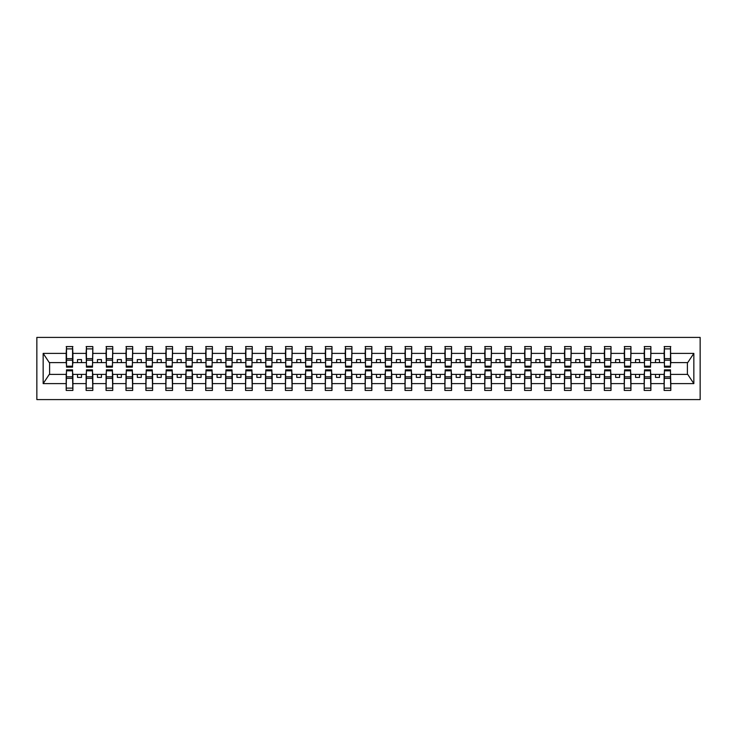 <?xml version="1.0" encoding="UTF-8"?>
<svg xmlns="http://www.w3.org/2000/svg" width="737" height="737" viewBox="0 0 737 737"><rect width="100%" height="100%" fill="white"/><g stroke="black" fill="none" stroke-linecap="round" stroke-linejoin="round"><path stroke-width="1.11" d="M36.85 399.592L700.15 399.592L700.15 337.408L36.85 337.408L36.85 399.592M664.433 372.01L664.111 374.396L650.882 374.396L650.559 372.01M670.495 364.99L670.808 362.604L687.713 362.604L693.839 353.392L693.839 383.608L670.808 383.608L670.808 390.426L664.111 390.426L664.111 374.396M670.495 372.01L670.808 383.608M644.507 372.01L644.184 374.396L630.946 374.396L630.632 372.01M664.111 383.608L650.882 383.608L650.882 390.426L644.184 390.426L644.184 374.396M650.882 383.608L650.882 374.396M624.571 372.01L624.257 374.396L611.019 374.396L610.697 372.01M644.184 383.608L630.946 383.608L630.946 390.426L624.257 390.426L624.257 374.396M630.946 383.608L630.946 374.396M604.644 372.01L604.322 374.396L591.092 374.396L590.77 372.01M624.257 383.608L611.019 383.608L611.019 390.426L604.322 390.426L604.322 374.396M611.019 383.608L611.019 374.396M584.708 372.01L584.395 374.396L571.157 374.396L570.834 372.01M604.322 383.608L591.092 383.608L591.092 390.426L584.395 390.426L584.395 374.396M591.092 383.608L591.092 374.396M564.782 372.01L564.459 374.396L551.23 374.396L550.908 372.01M584.395 383.608L571.157 383.608L571.157 390.426L564.459 390.426L564.459 374.396M571.157 383.608L571.157 374.396M544.846 372.01L544.532 374.396L531.294 374.396L530.981 372.01M564.459 383.608L551.23 383.608L551.23 390.426L544.532 390.426L544.532 374.396M551.23 383.608L551.23 374.396M524.919 372.01L524.597 374.396L511.367 374.396L511.045 372.01M544.532 383.608L531.294 383.608L531.294 390.426L524.597 390.426L524.597 374.396M531.294 383.608L531.294 374.396M504.983 372.01L504.67 374.396L491.432 374.396L491.118 372.01M524.597 383.608L511.367 383.608L511.367 390.426L504.67 390.426L504.67 374.396M511.367 383.608L511.367 374.396M485.057 372.01L484.734 374.396L471.505 374.396L471.183 372.01M504.67 383.608L491.432 383.608L491.432 390.426L484.734 390.426L484.734 374.396M491.432 383.608L491.432 374.396M465.121 372.01L464.807 374.396L451.569 374.396L451.256 372.01M484.734 383.608L471.505 383.608L471.505 390.426L464.807 390.426L464.807 374.396M471.505 383.608L471.505 374.396M445.194 372.01L444.872 374.396L431.642 374.396L431.32 372.01M464.807 383.608L451.569 383.608L451.569 390.426L444.872 390.426L444.872 374.396M451.569 383.608L451.569 374.396M425.267 372.01L424.945 374.396L411.707 374.396L411.393 372.01M444.872 383.608L431.642 383.608L431.642 390.426L424.945 390.426L424.945 374.396M431.642 383.608L431.642 374.396M405.332 372.01L405.009 374.396L391.78 374.396L391.458 372.01M424.945 383.608L411.707 383.608L411.707 390.426L405.009 390.426L405.009 374.396M411.707 383.608L411.707 374.396M385.405 372.01L385.082 374.396L371.844 374.396L371.531 372.01M405.009 383.608L391.78 383.608L391.78 390.426L385.082 390.426L385.082 374.396M391.78 383.608L391.78 374.396M365.469 372.01L365.156 374.396L351.918 374.396L351.595 372.01M385.082 383.608L371.844 383.608L371.844 390.426L365.156 390.426L365.156 374.396M371.844 383.608L371.844 374.396M345.542 372.01L345.22 374.396L331.991 374.396L331.668 372.01M365.156 383.608L351.918 383.608L351.918 390.426L345.22 390.426L345.22 374.396M351.918 383.608L351.918 374.396M325.607 372.01L325.293 374.396L312.055 374.396L311.733 372.01M345.22 383.608L331.991 383.608L331.991 390.426L325.293 390.426L325.293 374.396M331.991 383.608L331.991 374.396M305.68 372.01L305.358 374.396L292.128 374.396L291.806 372.01M325.293 383.608L312.055 383.608L312.055 390.426L305.358 390.426L305.358 374.396M312.055 383.608L312.055 374.396M285.744 372.01L285.431 374.396L272.193 374.396L271.879 372.01M305.358 383.608L292.128 383.608L292.128 390.426L285.431 390.426L285.431 374.396M292.128 383.608L292.128 374.396M265.817 372.01L265.495 374.396L252.266 374.396L251.943 372.01M285.431 383.608L272.193 383.608L272.193 390.426L265.495 390.426L265.495 374.396M272.193 383.608L272.193 374.396M245.882 372.01L245.568 374.396L232.33 374.396L232.017 372.01M265.495 383.608L252.266 383.608L252.266 390.426L245.568 390.426L245.568 374.396M252.266 383.608L252.266 374.396M225.955 372.01L225.633 374.396L212.403 374.396L212.081 372.01M245.568 383.608L232.33 383.608L232.33 390.426L225.633 390.426L225.633 374.396M232.33 383.608L232.33 374.396M206.019 372.01L205.706 374.396L192.468 374.396L192.154 372.01M225.633 383.608L212.403 383.608L212.403 390.426L205.706 390.426L205.706 374.396M212.403 383.608L212.403 374.396M186.093 372.01L185.77 374.396L172.541 374.396L172.218 372.01M205.706 383.608L192.468 383.608L192.468 390.426L185.77 390.426L185.77 374.396M192.468 383.608L192.468 374.396M166.166 372.01L165.843 374.396L152.605 374.396L152.292 372.01M185.77 383.608L172.541 383.608L172.541 390.426L165.843 390.426L165.843 374.396M172.541 383.608L172.541 374.396M146.23 372.01L145.908 374.396L132.678 374.396L132.356 372.01M165.843 383.608L152.605 383.608L152.605 390.426L145.908 390.426L145.908 374.396M152.605 383.608L152.605 374.396M126.303 372.01L125.981 374.396L112.743 374.396L112.429 372.01M145.908 383.608L132.678 383.608L132.678 390.426L125.981 390.426L125.981 374.396M132.678 383.608L132.678 374.396M106.368 372.01L106.054 374.396L92.816 374.396L92.494 372.01M125.981 383.608L112.743 383.608L112.743 390.426L106.054 390.426L106.054 374.396M112.743 383.608L112.743 374.396M86.441 372.01L86.118 374.396L72.889 374.396L72.567 372.01M106.054 383.608L92.816 383.608L92.816 390.426L86.118 390.426L86.118 374.396M92.816 383.608L92.816 374.396M664.433 366.188L670.495 366.188L670.495 367.146L664.433 367.146L664.433 346.574L664.111 353.392L650.882 353.392L650.559 364.99M664.433 364.99L664.111 353.392M644.507 366.188L650.559 366.188L650.559 367.146L644.507 367.146L644.507 346.574L644.184 353.392L630.946 353.392L630.632 364.99M644.507 364.99L644.184 353.392M624.571 366.188L630.632 366.188L630.632 367.146L624.571 367.146L624.571 346.574L624.257 353.392L611.019 353.392L610.697 364.99M624.571 364.99L624.257 353.392M604.644 366.188L610.697 366.188L610.697 367.146L604.644 367.146L604.644 346.574L604.322 353.392L591.092 353.392L590.77 364.99M604.644 364.99L604.322 353.392M584.708 366.188L590.77 366.188L590.77 367.146L584.708 367.146L584.708 346.574L584.395 353.392L571.157 353.392L570.834 364.99M584.708 364.99L584.395 353.392M564.782 366.188L570.834 366.188L570.834 367.146L564.782 367.146L564.782 346.574L564.459 353.392L551.23 353.392L550.908 364.99M564.782 364.99L564.459 353.392M544.846 366.188L550.908 366.188L550.908 367.146L544.846 367.146L544.846 346.574L544.532 353.392L531.294 353.392L530.981 364.99M544.846 364.99L544.532 353.392M524.919 366.188L530.981 366.188L530.981 367.146L524.919 367.146L524.919 346.574L524.597 353.392L511.367 353.392L511.045 364.99M524.919 364.99L524.597 353.392M504.983 366.188L511.045 366.188L511.045 367.146L504.983 367.146L504.983 346.574L504.67 353.392L491.432 353.392L491.118 364.99M504.983 364.99L504.67 353.392M485.057 366.188L491.118 366.188L491.118 367.146L485.057 367.146L485.057 346.574L484.734 353.392L471.505 353.392L471.183 364.99M485.057 364.99L484.734 353.392M465.121 366.188L471.183 366.188L471.183 367.146L465.121 367.146L465.121 346.574L464.807 353.392L451.569 353.392L451.256 364.99M465.121 364.99L464.807 353.392M445.194 366.188L451.256 366.188L451.256 367.146L445.194 367.146L445.194 346.574L444.872 353.392L431.642 353.392L431.32 364.99M445.194 364.99L444.872 353.392M425.267 366.188L431.32 366.188L431.32 367.146L425.267 367.146L425.267 346.574L424.945 353.392L411.707 353.392L411.393 364.99M425.267 364.99L424.945 353.392M405.332 366.188L411.393 366.188L411.393 367.146L405.332 367.146L405.332 346.574L405.009 353.392L391.78 353.392L391.458 364.99M405.332 364.99L405.009 353.392M385.405 366.188L391.458 366.188L391.458 367.146L385.405 367.146L385.405 346.574L385.082 353.392L371.844 353.392L371.531 364.99M385.405 364.99L385.082 353.392M365.469 366.188L371.531 366.188L371.531 367.146L365.469 367.146L365.469 346.574L365.156 353.392L351.918 353.392L351.595 364.99M365.469 364.99L365.156 353.392M345.542 366.188L351.595 366.188L351.595 367.146L345.542 367.146L345.542 346.574L345.22 353.392L331.991 353.392L331.668 364.99M345.542 364.99L345.22 353.392M325.607 366.188L331.668 366.188L331.668 367.146L325.607 367.146L325.607 346.574L325.293 353.392L312.055 353.392L311.733 364.99M325.607 364.99L325.293 353.392M305.68 366.188L311.733 366.188L311.733 367.146L305.68 367.146L305.68 346.574L305.358 353.392L292.128 353.392L291.806 364.99M305.68 364.99L305.358 353.392M285.744 366.188L291.806 366.188L291.806 367.146L285.744 367.146L285.744 346.574L285.431 353.392L272.193 353.392L271.879 364.99M285.744 364.99L285.431 353.392M265.817 366.188L271.879 366.188L271.879 367.146L265.817 367.146L265.817 346.574L265.495 353.392L252.266 353.392L251.943 364.99M265.817 364.99L265.495 353.392M245.882 366.188L251.943 366.188L251.943 367.146L245.882 367.146L245.882 346.574L245.568 353.392L232.33 353.392L232.017 364.99M245.882 364.99L245.568 353.392M225.955 366.188L232.017 366.188L232.017 367.146L225.955 367.146L225.955 346.574L225.633 353.392L212.403 353.392L212.081 364.99M225.955 364.99L225.633 353.392M206.019 366.188L212.081 366.188L212.081 367.146L206.019 367.146L206.019 346.574L205.706 353.392L192.468 353.392L192.154 364.99M206.019 364.99L205.706 353.392M186.093 366.188L192.154 366.188L192.154 367.146L186.093 367.146L186.093 346.574L185.77 353.392L172.541 353.392L172.218 364.99M186.093 364.99L185.77 353.392M166.166 366.188L172.218 366.188L172.218 367.146L166.166 367.146L166.166 346.574L165.843 353.392L152.605 353.392L152.292 364.99M166.166 364.99L165.843 353.392M146.23 366.188L152.292 366.188L152.292 367.146L146.23 367.146L146.23 346.574L145.908 353.392L132.678 353.392L132.356 364.99M146.23 364.99L145.908 353.392M126.303 366.188L132.356 366.188L132.356 367.146L126.303 367.146L126.303 346.574L125.981 353.392L112.743 353.392L112.429 364.99M126.303 364.99L125.981 353.392M106.368 366.188L112.429 366.188L112.429 367.146L106.368 367.146L106.368 346.574L106.054 353.392L92.816 353.392L92.494 364.99M106.368 364.99L106.054 353.392M86.441 366.188L92.494 366.188L92.494 367.146L86.441 367.146L86.441 346.574L86.118 353.392L72.889 353.392L72.567 346.574L72.567 367.146L66.505 367.146L66.505 360.19L72.567 360.19M86.441 364.99L86.118 353.392M66.505 372.01L66.192 374.396L49.287 374.396L43.161 383.608L43.161 353.392L49.287 362.604L66.192 362.604L66.192 353.392L43.161 353.392M86.118 383.608L72.889 383.608L72.889 390.426L66.192 390.426L66.192 374.396M72.889 383.608L72.889 374.396M66.505 360.19L66.505 346.574L66.192 353.392M66.192 362.604L66.505 364.99M670.808 362.604L670.495 346.574L670.495 366.188M644.184 346.574L650.882 346.574L650.882 353.392M624.257 346.574L630.946 346.574L630.946 353.392M604.322 346.574L611.019 346.574L611.019 353.392M584.395 346.574L591.092 346.574L591.092 353.392M564.459 346.574L571.157 346.574L571.157 353.392M544.532 346.574L551.23 346.574L551.23 353.392M524.597 346.574L531.294 346.574L531.294 353.392M504.67 346.574L511.367 346.574L511.367 353.392M484.734 346.574L491.432 346.574L491.432 353.392M464.807 346.574L471.505 346.574L471.505 353.392M444.872 346.574L451.569 346.574L451.569 353.392M424.945 346.574L431.642 346.574L431.642 353.392M405.009 346.574L411.707 346.574L411.707 353.392M385.082 346.574L391.78 346.574L391.78 353.392M365.156 346.574L371.844 346.574L371.844 353.392M345.22 346.574L351.918 346.574L351.918 353.392M325.293 346.574L331.991 346.574L331.991 353.392M305.358 346.574L312.055 346.574L312.055 353.392M285.431 346.574L292.128 346.574L292.128 353.392M265.495 346.574L272.193 346.574L272.193 353.392M245.568 346.574L252.266 346.574L252.266 353.392M225.633 346.574L232.33 346.574L232.33 353.392M205.706 346.574L212.403 346.574L212.403 353.392M185.77 346.574L192.468 346.574L192.468 353.392M165.843 346.574L172.541 346.574L172.541 353.392M145.908 346.574L152.605 346.574L152.605 353.392M125.981 346.574L132.678 346.574L132.678 353.392M106.054 346.574L112.743 346.574L112.743 353.392M86.118 346.574L92.816 346.574L92.816 353.392M693.839 353.392L670.808 353.392M66.192 383.608L43.161 383.608M66.192 346.574L72.889 346.574M664.111 346.574L670.808 346.574M664.111 362.604L659.495 362.604L659.495 359.573L655.506 359.573L655.506 362.604L659.495 362.604M655.506 362.604L650.882 362.604M655.506 374.396L655.506 377.427L659.495 377.427L659.495 374.396M644.184 362.604L639.559 362.604L639.559 359.573L635.57 359.573L635.57 362.604L639.559 362.604M635.57 362.604L630.946 362.604M635.57 374.396L635.57 377.427L639.559 377.427L639.559 374.396M624.257 362.604L619.633 362.604L619.633 359.573L615.644 359.573L615.644 362.604L619.633 362.604M615.644 362.604L611.019 362.604M615.644 374.396L615.644 377.427L619.633 377.427L619.633 374.396M604.322 362.604L599.697 362.604L599.697 359.573L595.708 359.573L595.708 362.604L599.697 362.604M595.708 362.604L591.092 362.604M595.708 374.396L595.708 377.427L599.697 377.427L599.697 374.396M584.395 362.604L579.77 362.604L579.77 359.573L575.781 359.573L575.781 362.604L579.77 362.604M575.781 362.604L571.157 362.604M575.781 374.396L575.781 377.427L579.77 377.427L579.77 374.396M564.459 362.604L559.834 362.604L559.834 359.573L555.855 359.573L555.855 362.604L559.834 362.604M555.855 362.604L551.23 362.604M555.855 374.396L555.855 377.427L559.834 377.427L559.834 374.396M544.532 362.604L539.908 362.604L539.908 359.573L535.919 359.573L535.919 362.604L539.908 362.604M535.919 362.604L531.294 362.604M535.919 374.396L535.919 377.427L539.908 377.427L539.908 374.396M524.597 362.604L519.972 362.604L519.972 359.573L515.992 359.573L515.992 362.604L519.972 362.604M515.992 362.604L511.367 362.604M515.992 374.396L515.992 377.427L519.972 377.427L519.972 374.396M504.67 362.604L500.045 362.604L500.045 359.573L496.056 359.573L496.056 362.604L500.045 362.604M496.056 362.604L491.432 362.604M496.056 374.396L496.056 377.427L500.045 377.427L500.045 374.396M484.734 362.604L480.109 362.604L480.109 359.573L476.13 359.573L476.13 362.604L480.109 362.604M476.13 362.604L471.505 362.604M476.13 374.396L476.13 377.427L480.109 377.427L480.109 374.396M464.807 362.604L460.183 362.604L460.183 359.573L456.194 359.573L456.194 362.604L460.183 362.604M456.194 362.604L451.569 362.604M456.194 374.396L456.194 377.427L460.183 377.427L460.183 374.396M444.872 362.604L440.247 362.604L440.247 359.573L436.267 359.573L436.267 362.604L440.247 362.604M436.267 362.604L431.642 362.604M436.267 374.396L436.267 377.427L440.247 377.427L440.247 374.396M424.945 362.604L420.32 362.604L420.32 359.573L416.331 359.573L416.331 362.604L420.32 362.604M416.331 362.604L411.707 362.604M416.331 374.396L416.331 377.427L420.32 377.427L420.32 374.396M405.009 362.604L400.394 362.604L400.394 359.573L396.405 359.573L396.405 362.604L400.394 362.604M396.405 362.604L391.78 362.604M396.405 374.396L396.405 377.427L400.394 377.427L400.394 374.396M385.082 362.604L380.458 362.604L380.458 359.573L376.469 359.573L376.469 362.604L380.458 362.604M376.469 362.604L371.844 362.604M376.469 374.396L376.469 377.427L380.458 377.427L380.458 374.396M365.156 362.604L360.531 362.604L360.531 359.573L356.542 359.573L356.542 362.604L360.531 362.604M356.542 362.604L351.918 362.604M356.542 374.396L356.542 377.427L360.531 377.427L360.531 374.396M345.22 362.604L340.595 362.604L340.595 359.573L336.606 359.573L336.606 362.604L340.595 362.604M336.606 362.604L331.991 362.604M336.606 374.396L336.606 377.427L340.595 377.427L340.595 374.396M325.293 362.604L320.669 362.604L320.669 359.573L316.68 359.573L316.68 362.604L320.669 362.604M316.68 362.604L312.055 362.604M316.68 374.396L316.68 377.427L320.669 377.427L320.669 374.396M305.358 362.604L300.733 362.604L300.733 359.573L296.753 359.573L296.753 362.604L300.733 362.604M296.753 362.604L292.128 362.604M296.753 374.396L296.753 377.427L300.733 377.427L300.733 374.396M285.431 362.604L280.806 362.604L280.806 359.573L276.817 359.573L276.817 362.604L280.806 362.604M276.817 362.604L272.193 362.604M276.817 374.396L276.817 377.427L280.806 377.427L280.806 374.396M265.495 362.604L260.87 362.604L260.87 359.573L256.891 359.573L256.891 362.604L260.87 362.604M256.891 362.604L252.266 362.604M256.891 374.396L256.891 377.427L260.87 377.427L260.87 374.396M245.568 362.604L240.944 362.604L240.944 359.573L236.955 359.573L236.955 362.604L240.944 362.604M236.955 362.604L232.33 362.604M236.955 374.396L236.955 377.427L240.944 377.427L240.944 374.396M225.633 362.604L221.008 362.604L221.008 359.573L217.028 359.573L217.028 362.604L221.008 362.604M217.028 362.604L212.403 362.604M217.028 374.396L217.028 377.427L221.008 377.427L221.008 374.396M205.706 362.604L201.081 362.604L201.081 359.573L197.092 359.573L197.092 362.604L201.081 362.604M197.092 362.604L192.468 362.604M197.092 374.396L197.092 377.427L201.081 377.427L201.081 374.396M185.77 362.604L181.145 362.604L181.145 359.573L177.166 359.573L177.166 362.604L181.145 362.604M177.166 362.604L172.541 362.604M177.166 374.396L177.166 377.427L181.145 377.427L181.145 374.396M165.843 362.604L161.219 362.604L161.219 359.573L157.23 359.573L157.23 362.604L161.219 362.604M157.23 362.604L152.605 362.604M157.23 374.396L157.23 377.427L161.219 377.427L161.219 374.396M145.908 362.604L141.292 362.604L141.292 359.573L137.303 359.573L137.303 362.604L141.292 362.604M137.303 362.604L132.678 362.604M137.303 374.396L137.303 377.427L141.292 377.427L141.292 374.396M125.981 362.604L121.356 362.604L121.356 359.573L117.367 359.573L117.367 362.604L121.356 362.604M117.367 362.604L112.743 362.604M117.367 374.396L117.367 377.427L121.356 377.427L121.356 374.396M106.054 362.604L101.43 362.604L101.43 359.573L97.441 359.573L97.441 362.604L101.43 362.604M97.441 362.604L92.816 362.604M97.441 374.396L97.441 377.427L101.43 377.427L101.43 374.396M86.118 362.604L81.494 362.604L81.494 359.573L77.505 359.573L77.505 362.604L81.494 362.604M77.505 362.604L72.889 362.604L72.889 353.392M77.505 374.396L77.505 377.427L81.494 377.427L81.494 374.396M72.889 362.604L72.567 364.99M693.839 383.608L687.713 374.396L670.808 374.396M49.609 362.604L49.609 374.396M687.391 374.396L687.391 362.604M66.505 358.643L72.567 358.643M66.192 390.426L66.505 369.854L72.567 369.854L72.567 376.81L66.505 376.81M72.567 376.81L72.889 390.426M72.567 378.357L66.505 378.357M92.816 346.574L92.494 366.188M86.441 360.19L92.494 360.19M86.441 358.643L92.494 358.643M112.743 346.574L112.429 366.188M106.368 360.19L112.429 360.19M106.368 358.643L112.429 358.643M132.678 346.574L132.356 366.188M126.303 360.19L132.356 360.19M126.303 358.643L132.356 358.643M152.605 346.574L152.292 366.188M146.23 360.19L152.292 360.19M146.23 358.643L152.292 358.643M86.118 390.426L86.441 369.854L92.494 369.854L92.494 376.81L86.441 376.81M92.494 376.81L92.816 390.426M92.494 378.357L86.441 378.357M106.054 390.426L106.368 369.854L112.429 369.854L112.429 376.81L106.368 376.81M112.429 376.81L112.743 390.426M112.429 378.357L106.368 378.357M125.981 390.426L126.303 369.854L132.356 369.854L132.356 376.81L126.303 376.81M132.356 376.81L132.678 390.426M132.356 378.357L126.303 378.357M145.908 390.426L146.23 369.854L152.292 369.854L152.292 376.81L146.23 376.81M152.292 376.81L152.605 390.426M152.292 378.357L146.23 378.357M172.541 346.574L172.218 366.188M166.166 360.19L172.218 360.19M166.166 358.643L172.218 358.643M165.843 390.426L166.166 369.854L172.218 369.854L172.218 376.81L166.166 376.81M172.218 376.81L172.541 390.426M172.218 378.357L166.166 378.357M192.468 346.574L192.154 366.188M186.093 360.19L192.154 360.19M186.093 358.643L192.154 358.643M185.77 390.426L186.093 369.854L192.154 369.854L192.154 376.81L186.093 376.81M192.154 376.81L192.468 390.426M192.154 378.357L186.093 378.357M212.403 346.574L212.081 366.188M206.019 360.19L212.081 360.19M206.019 358.643L212.081 358.643M205.706 390.426L206.019 369.854L212.081 369.854L212.081 376.81L206.019 376.81M212.081 376.81L212.403 390.426M212.081 378.357L206.019 378.357M232.33 346.574L232.017 366.188M225.955 360.19L232.017 360.19M225.955 358.643L232.017 358.643M225.633 390.426L225.955 369.854L232.017 369.854L232.017 376.81L225.955 376.81M232.017 376.81L232.33 390.426M232.017 378.357L225.955 378.357M252.266 346.574L251.943 366.188M245.882 360.19L251.943 360.19M245.882 358.643L251.943 358.643M245.568 390.426L245.882 369.854L251.943 369.854L251.943 376.81L245.882 376.81M251.943 376.81L252.266 390.426M251.943 378.357L245.882 378.357M272.193 346.574L271.879 366.188M265.817 360.19L271.879 360.19M265.817 358.643L271.879 358.643M265.495 390.426L265.817 369.854L271.879 369.854L271.879 376.81L265.817 376.81M271.879 376.81L272.193 390.426M271.879 378.357L265.817 378.357M292.128 346.574L291.806 366.188M285.744 360.19L291.806 360.19M285.744 358.643L291.806 358.643M285.431 390.426L285.744 369.854L291.806 369.854L291.806 376.81L285.744 376.81M291.806 376.81L292.128 390.426M291.806 378.357L285.744 378.357M312.055 346.574L311.733 366.188M305.68 360.19L311.733 360.19M305.68 358.643L311.733 358.643M305.358 390.426L305.68 369.854L311.733 369.854L311.733 376.81L305.68 376.81M311.733 376.81L312.055 390.426M311.733 378.357L305.68 378.357M331.991 346.574L331.668 366.188M325.607 360.19L331.668 360.19M325.607 358.643L331.668 358.643M325.293 390.426L325.607 369.854L331.668 369.854L331.668 376.81L325.607 376.81M331.668 376.81L331.991 390.426M331.668 378.357L325.607 378.357M351.918 346.574L351.595 366.188M345.542 360.19L351.595 360.19M345.542 358.643L351.595 358.643M345.22 390.426L345.542 369.854L351.595 369.854L351.595 376.81L345.542 376.81M351.595 376.81L351.918 390.426M351.595 378.357L345.542 378.357M371.844 346.574L371.531 366.188M365.469 360.19L371.531 360.19M365.469 358.643L371.531 358.643M365.156 390.426L365.469 369.854L371.531 369.854L371.531 376.81L365.469 376.81M371.531 376.81L371.844 390.426M371.531 378.357L365.469 378.357M391.78 346.574L391.458 366.188M385.405 360.19L391.458 360.19M385.405 358.643L391.458 358.643M385.082 390.426L385.405 369.854L391.458 369.854L391.458 376.81L385.405 376.81M391.458 376.81L391.78 390.426M391.458 378.357L385.405 378.357M411.707 346.574L411.393 366.188M405.332 360.19L411.393 360.19M405.332 358.643L411.393 358.643M431.642 346.574L431.32 366.188M425.267 360.19L431.32 360.19M425.267 358.643L431.32 358.643M451.569 346.574L451.256 366.188M445.194 360.19L451.256 360.19M445.194 358.643L451.256 358.643M471.505 346.574L471.183 366.188M465.121 360.19L471.183 360.19M465.121 358.643L471.183 358.643M491.432 346.574L491.118 366.188M485.057 360.19L491.118 360.19M485.057 358.643L491.118 358.643M511.367 346.574L511.045 366.188M504.983 360.19L511.045 360.19M504.983 358.643L511.045 358.643M531.294 346.574L530.981 366.188M524.919 360.19L530.981 360.19M524.919 358.643L530.981 358.643M405.009 390.426L405.332 369.854L411.393 369.854L411.393 376.81L405.332 376.81M411.393 376.81L411.707 390.426M411.393 378.357L405.332 378.357M424.945 390.426L425.267 369.854L431.32 369.854L431.32 376.81L425.267 376.81M431.32 376.81L431.642 390.426M431.32 378.357L425.267 378.357M444.872 390.426L445.194 369.854L451.256 369.854L451.256 376.81L445.194 376.81M451.256 376.81L451.569 390.426M451.256 378.357L445.194 378.357M464.807 390.426L465.121 369.854L471.183 369.854L471.183 376.81L465.121 376.81M471.183 376.81L471.505 390.426M471.183 378.357L465.121 378.357M484.734 390.426L485.057 369.854L491.118 369.854L491.118 376.81L485.057 376.81M491.118 376.81L491.432 390.426M491.118 378.357L485.057 378.357M504.67 390.426L504.983 369.854L511.045 369.854L511.045 376.81L504.983 376.81M511.045 376.81L511.367 390.426M511.045 378.357L504.983 378.357M524.597 390.426L524.919 369.854L530.981 369.854L530.981 376.81L524.919 376.81M530.981 376.81L531.294 390.426M530.981 378.357L524.919 378.357M551.23 346.574L550.908 366.188M544.846 360.19L550.908 360.19M544.846 358.643L550.908 358.643M544.532 390.426L544.846 369.854L550.908 369.854L550.908 376.81L544.846 376.81M550.908 376.81L551.23 390.426M550.908 378.357L544.846 378.357M571.157 346.574L570.834 366.188M564.782 360.19L570.834 360.19M564.782 358.643L570.834 358.643M564.459 390.426L564.782 369.854L570.834 369.854L570.834 376.81L564.782 376.81M570.834 376.81L571.157 390.426M570.834 378.357L564.782 378.357M591.092 346.574L590.77 366.188M584.708 360.19L590.77 360.19M584.708 358.643L590.77 358.643M584.395 390.426L584.708 369.854L590.77 369.854L590.77 376.81L584.708 376.81M590.77 376.81L591.092 390.426M590.77 378.357L584.708 378.357M611.019 346.574L610.697 366.188M604.644 360.19L610.697 360.19M604.644 358.643L610.697 358.643M604.322 390.426L604.644 369.854L610.697 369.854L610.697 376.81L604.644 376.81M610.697 376.81L611.019 390.426M610.697 378.357L604.644 378.357M630.946 346.574L630.632 366.188M624.571 360.19L630.632 360.19M624.571 358.643L630.632 358.643M624.257 390.426L624.571 369.854L630.632 369.854L630.632 376.81L624.571 376.81M630.632 376.81L630.946 390.426M630.632 378.357L624.571 378.357M650.882 346.574L650.559 366.188M644.507 360.19L650.559 360.19M644.507 358.643L650.559 358.643M644.184 390.426L644.507 369.854L650.559 369.854L650.559 376.81L644.507 376.81M650.559 376.81L650.882 390.426M650.559 378.357L644.507 378.357M664.433 360.19L670.495 360.19M664.433 358.643L670.495 358.643M664.111 390.426L664.433 369.854L670.495 369.854L670.495 376.81L664.433 376.81M670.495 376.81L670.808 390.426M670.495 378.357L664.433 378.357M66.505 366.188L72.567 366.188M66.505 348.887L72.567 348.887M72.567 370.812L66.505 370.812M72.567 388.113L66.505 388.113M86.441 348.887L92.494 348.887M106.368 348.887L112.429 348.887M126.303 348.887L132.356 348.887M146.23 348.887L152.292 348.887M92.494 370.812L86.441 370.812M92.494 388.113L86.441 388.113M112.429 370.812L106.368 370.812M112.429 388.113L106.368 388.113M132.356 370.812L126.303 370.812M132.356 388.113L126.303 388.113M152.292 370.812L146.23 370.812M152.292 388.113L146.23 388.113M166.166 348.887L172.218 348.887M172.218 370.812L166.166 370.812M172.218 388.113L166.166 388.113M186.093 348.887L192.154 348.887M192.154 370.812L186.093 370.812M192.154 388.113L186.093 388.113M206.019 348.887L212.081 348.887M212.081 370.812L206.019 370.812M212.081 388.113L206.019 388.113M225.955 348.887L232.017 348.887M232.017 370.812L225.955 370.812M232.017 388.113L225.955 388.113M245.882 348.887L251.943 348.887M251.943 370.812L245.882 370.812M251.943 388.113L245.882 388.113M265.817 348.887L271.879 348.887M271.879 370.812L265.817 370.812M271.879 388.113L265.817 388.113M285.744 348.887L291.806 348.887M291.806 370.812L285.744 370.812M291.806 388.113L285.744 388.113M305.68 348.887L311.733 348.887M311.733 370.812L305.68 370.812M311.733 388.113L305.68 388.113M325.607 348.887L331.668 348.887M331.668 370.812L325.607 370.812M331.668 388.113L325.607 388.113M345.542 348.887L351.595 348.887M351.595 370.812L345.542 370.812M351.595 388.113L345.542 388.113M365.469 348.887L371.531 348.887M371.531 370.812L365.469 370.812M371.531 388.113L365.469 388.113M385.405 348.887L391.458 348.887M391.458 370.812L385.405 370.812M391.458 388.113L385.405 388.113M405.332 348.887L411.393 348.887M425.267 348.887L431.32 348.887M445.194 348.887L451.256 348.887M465.121 348.887L471.183 348.887M485.057 348.887L491.118 348.887M504.983 348.887L511.045 348.887M524.919 348.887L530.981 348.887M411.393 370.812L405.332 370.812M411.393 388.113L405.332 388.113M431.32 370.812L425.267 370.812M431.32 388.113L425.267 388.113M451.256 370.812L445.194 370.812M451.256 388.113L445.194 388.113M471.183 370.812L465.121 370.812M471.183 388.113L465.121 388.113M491.118 370.812L485.057 370.812M491.118 388.113L485.057 388.113M511.045 370.812L504.983 370.812M511.045 388.113L504.983 388.113M530.981 370.812L524.919 370.812M530.981 388.113L524.919 388.113M544.846 348.887L550.908 348.887M550.908 370.812L544.846 370.812M550.908 388.113L544.846 388.113M564.782 348.887L570.834 348.887M570.834 370.812L564.782 370.812M570.834 388.113L564.782 388.113M584.708 348.887L590.77 348.887M590.77 370.812L584.708 370.812M590.77 388.113L584.708 388.113M604.644 348.887L610.697 348.887M610.697 370.812L604.644 370.812M610.697 388.113L604.644 388.113M624.571 348.887L630.632 348.887M630.632 370.812L624.571 370.812M630.632 388.113L624.571 388.113M644.507 348.887L650.559 348.887M650.559 370.812L644.507 370.812M650.559 388.113L644.507 388.113M664.433 348.887L670.495 348.887M670.495 370.812L664.433 370.812M670.495 388.113L664.433 388.113"/></g></svg>
